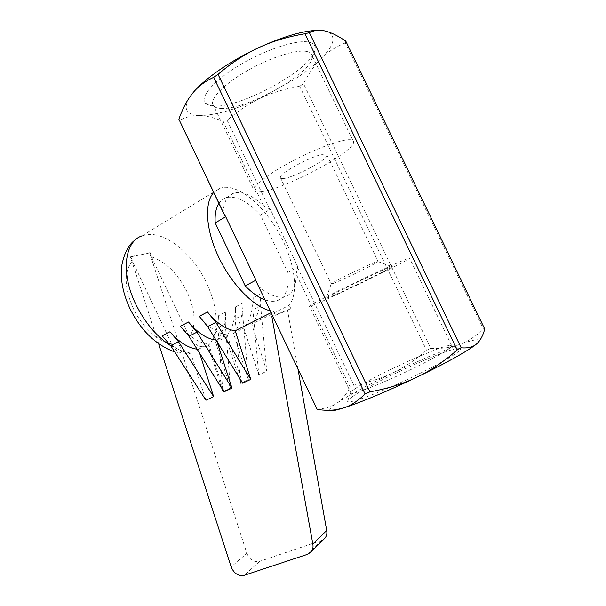 <?xml version="1.0" encoding="UTF-8"?>
<svg xmlns="http://www.w3.org/2000/svg" width="606" height="606" viewBox="0 0 606 606"><rect width="100%" height="100%" fill="white"/><g stroke="black" fill="none" stroke-linecap="round" stroke-linejoin="round"><path stroke-width="0.45" stroke-dasharray="3.03 2.27" d="M205.942 400.233L190.723 353.146L187.981 353.957C181.103 354.48 175.642 351.124 171.604 343.89L132.35 260.974L130.949 256.611L150.129 252.619L149.621 252.922L246.862 553.293L231.159 566.883M246.862 553.293C249.566 559.686 253.785 562.391 259.519 561.414L321.574 540.461L324.089 539.045M171.604 343.89C158.34 341.867 141.781 326.763 133.047 307.939C124.139 287.077 123.912 271.42 132.35 260.974M190.723 353.146L182.906 351.435C175.846 348.798 168.938 343.617 162.181 335.868M212.744 339.519L208.191 346.018L222.872 391.62L217.918 327.74L218.471 315.741C218.054 325.058 216.145 332.989 212.744 339.519C218.827 324.187 216.819 305.462 206.737 283.335C193.322 254.323 165.574 231.045 145.849 234.825L141.812 235.939L220.175 188.178L223.864 187.36C240.537 185.663 264.511 206.691 279.472 233.954C294.516 261.186 299.319 292.16 289.251 305.288L251.74 324.142C257.527 317.173 260.572 307.022 260.875 293.675L253.202 297.667C252.846 310.969 249.725 321.119 243.854 328.104L258.8 374.894L266.746 371.198L251.74 324.142M150.129 252.619L151.485 256.846C166.006 261.928 177.891 273.654 187.148 292.039C195.48 310.711 196.276 325.733 189.526 337.118C194.321 345.337 200.541 348.306 208.191 346.018M197.101 349.177L198.382 349.306L199.632 353.177M224.061 391.809L208.699 344.102L198.382 349.306M208.699 344.102C199.397 343.238 189.989 337.284 180.474 326.225M216.024 340.095L216.554 340.148L217.092 341.822M242.65 383.166L227.144 334.815L216.554 340.148M227.144 334.815C218.008 333.792 208.714 327.626 199.268 316.317M270.087 310.757L273.594 311.408L271.018 312.704M213.713 192.496L220.175 188.178M258.368 286.176C268.64 294.925 277.412 298.432 284.691 296.682L285.888 296.311C292.94 293.289 296.334 285.82 296.076 273.897L350.132 387.007L353.737 385.083C368.372 382.469 381.363 378.424 392.726 372.948L428.139 356.858L458.742 344.723C473.437 339.549 480.225 338.413 479.096 341.322M316.961 409.088C325.157 408.709 331.808 406.74 336.898 403.172C349.056 395.089 367.668 385.015 392.726 372.948C404.111 367.516 415.375 359.934 426.518 350.192L430.737 348.367L303.523 83.757L299.659 86.249C285.153 88.741 272.238 92.65 260.913 97.975L294.713 79.242C305.303 72.334 314.06 65.478 320.975 58.691C314.484 65.145 308.659 73.508 303.523 83.757M299.659 86.249L426.518 350.192M218.917 203.419C220.735 200.684 223.061 198.836 225.886 197.874L228.583 197.253C238.317 196.594 248.922 202.487 260.406 214.933L287.865 272.405C289.441 287.327 286.093 296.667 277.806 300.432L276.594 300.811C273.185 301.712 269.269 301.364 264.845 299.765M260.406 214.933L270.306 209.244L263.595 205.949C253.611 196.405 244.536 191.951 236.37 192.579L233.704 193.185C227.295 195.45 223.781 201.843 223.182 212.365M355.002 388.787C352.359 390.582 350.904 391.862 350.632 392.62L351.01 393.241C353.624 394.12 372.592 387.196 396.104 376.5C419.594 365.835 442.766 353.571 449.538 348.352C451.856 346.564 452.515 345.549 451.515 345.299L449.743 345.344C437.267 346.89 371.789 377.015 355.002 388.787M314.696 304.477C310.514 306.204 308.742 306.75 309.378 306.121C310.863 304.659 328.672 295.425 351.851 284.184C374.993 272.958 398.74 262.057 406.55 259.035C409.217 257.997 410.247 257.755 409.633 258.3C406.52 261.504 334.785 296.326 314.696 304.477M352.578 396.529C349.624 398.581 347.98 400.066 347.655 400.99C346.291 404.323 365.721 398.097 393.552 385.764C421.329 373.478 450.417 358.123 458.151 351.821C461.567 349.033 461.53 347.874 458.03 348.344C443.531 349.927 371.364 383.045 352.578 396.529M220.97 108.429C244.044 110.398 306.689 76.841 311.825 59.229L312.272 56.055C311.992 53.669 310.113 52.131 306.628 51.449C296.44 49.404 271.367 57.169 249.013 69.682C226.621 82.181 211.494 96.733 212.592 103.603L213.729 106.02C215.115 107.474 217.531 108.269 220.97 108.429M260.822 191.791C283.714 189.648 354.002 152.379 353.669 142.046C353.768 140.433 352.245 139.653 349.109 139.698C339.928 139.797 315.415 148.894 292.728 160.863C270.003 172.824 253.74 185.133 253.74 189.708C253.762 191.685 256.118 192.382 260.822 191.791M213.751 106.02C239.734 108.292 308.712 71.288 314.726 51.184C316.34 46.427 314.446 43.412 309.037 42.147C296.978 39.36 265.473 49.548 239.506 65.145C213.441 80.712 199.419 97.43 205.51 103.278C207.123 104.914 209.873 105.83 213.751 106.02M283.297 178.528C293.584 177.891 327.581 159.863 327.035 155.227L324.611 154.151C315.196 154.083 279.116 173.195 280.32 177.513C280.305 178.391 281.305 178.732 283.297 178.528M333.497 283.35C342.314 280.116 375.917 263.716 377.977 261.618L376.341 261.822C368.266 264.61 331.497 282.585 331.24 283.858L333.497 283.35M329.467 297.167L326.119 298.266C324.293 297.97 378.901 271.405 390.264 267.087C392.453 266.231 393.127 266.102 392.302 266.693C388.673 269.519 341.973 292.145 329.467 297.167M222.872 391.62L230.431 388.098L215.698 342.261C221.857 335.209 225.212 325.104 225.78 311.938L218.471 315.741M225.78 311.938L225.273 323.968L217.918 327.74M225.273 323.968L230.431 388.098M215.698 342.261L225.803 337.178L240.612 383.356L248.362 379.75L233.492 333.315L243.854 328.104M298.061 369.448L287.555 310.37L290.88 308.704L289.251 305.288M151.485 256.846L189.526 337.118M233.492 333.315C239.468 326.301 242.68 316.173 243.112 302.917L235.628 306.81C235.136 320.029 231.863 330.149 225.803 337.178M243.112 302.917L242.726 315.037L235.189 318.892L235.628 306.81M240.612 383.356L235.189 318.892M242.726 315.037L248.362 379.75M260.875 293.675L260.61 305.878L252.884 309.833L253.202 297.667M258.8 374.894L252.884 309.833M260.61 305.878L266.746 371.198M296.076 273.897L297.97 267.102L287.865 272.405M297.97 267.102L270.306 209.244M269.617 209.131L227.121 120.246L223.19 121.405C214.327 117.693 206.464 115.723 199.586 115.511C192.723 115.246 186.004 116.928 179.421 120.564M191.988 94.013L189.011 98.263C183.02 109.277 186.542 115.019 199.586 115.511C215.418 115.39 235.863 109.55 260.913 97.975C249.574 103.262 238.31 110.686 227.121 120.246M353.737 385.083L297.622 267.7M223.19 121.405L263.595 205.949M329.876 410.232C329.209 409.179 331.55 406.823 336.898 403.172C342.042 399.634 346.45 394.241 350.132 387.007M345.776 41.102L345.352 42.92L483.512 329.209L484.755 329.081M345.352 42.92C335.542 46.957 327.414 52.214 320.975 58.691C334.08 45.548 336.436 36.633 328.058 31.944L325.513 31.103L317.605 30.353M430.737 348.367C441.123 348.844 450.455 347.632 458.742 344.723C467.014 341.875 475.263 336.709 483.512 329.209M273.594 311.408L275.283 314.953L272.7 316.241M290.88 308.704L275.283 314.953M158.651 343.761L130.434 256.914L130.949 256.611M149.621 252.922L130.434 256.914M287.555 310.37L272.73 316.309M259.701 561.345L244.324 575.276M321.491 540.484L307.53 554.323M182.906 351.435L170.725 345.738M174.74 351.95L187.981 353.957M233.704 193.185L225.886 197.874M284.691 296.682L276.594 300.811M351.01 393.241L309.378 306.121M350.632 392.62L347.655 400.99M312.272 56.055L353.669 142.046M311.825 59.229L314.726 51.184M327.035 155.227L378.099 261.504M331.187 283.941L326.119 298.266M377.977 261.618L392.302 266.693M280.32 177.513L331.24 283.858M213.729 106.02L205.51 103.278M212.592 103.603L253.74 189.708M449.743 345.344L458.03 348.344M451.515 345.299L409.633 258.3M189.011 98.263L188.519 98.899M136.115 239.279L141.812 235.939"/><path stroke-width="0.91" d="M272.7 316.241L271.874 316.658L312.84 544.082C313.385 547.248 312.772 549.9 311.014 552.036L307.53 554.323L244.142 575.344C238.272 576.306 233.946 573.481 231.159 566.883L158.651 343.761M199.632 353.177L213.66 396.65L178.467 341.686L170.703 345.7L162.181 335.868L169.968 331.762C179.035 342.155 188.08 347.958 197.101 349.177M217.092 341.822L231.977 388.135L196.92 332.156L188.943 336.277L180.474 326.225L188.474 322.006C197.753 332.944 206.941 338.974 216.024 340.095M215.872 322.369L207.676 326.596L199.268 316.317L207.487 311.984C216.903 323.407 226.144 329.664 235.204 330.755L250.77 379.394L215.872 322.369L207.487 311.984M271.018 312.704L235.204 330.755M270.087 310.757C253.626 306.78 231.628 284.426 218.698 257.179C205.707 229.947 204.108 202.775 213.713 192.496M317.605 30.353C302.689 30.808 283.002 36.595 258.55 47.738C244.112 54.525 230.909 62.039 218.955 70.288C207.176 78.522 198.404 86.158 192.647 93.188C197.98 86.537 204.987 81.257 213.683 77.363L218.046 74.349L369.94 391.832L365.07 393.885C357.873 401.119 350.518 405.861 343.011 408.111L336.913 409.838C332.792 410.815 330.444 410.951 329.876 410.232M457.219 349.95L304.962 33.754L309.371 32.663L461.151 347.783L457.219 349.95C443.865 361.638 430.366 370.736 416.716 377.265C402.195 384.219 388.241 390.499 374.864 396.097C361.63 401.611 351.01 405.611 343.011 408.111L335.785 409.732C330.225 410.52 324.036 410.413 317.218 409.429L255.876 280.745L317.218 409.429M365.07 393.885L213.683 77.363M225.28 216.562L178.868 119.2L223.182 212.365L225.72 216.736L215.206 222.91C214.706 214.509 215.941 208.01 218.917 203.419M264.845 299.765C258.542 297.417 251.998 292.789 245.203 285.896L255.967 280.177L255.876 280.745M170.703 345.7L205.942 400.233L213.66 396.65M178.467 341.686L169.968 331.762M324.089 539.045L324.892 538.234C326.619 536.151 327.217 533.575 326.702 530.508L298.061 369.448M188.943 336.277L224.061 391.809L231.977 388.135M196.92 332.156L188.474 322.006M207.676 326.596L242.65 383.166L250.77 379.394M245.203 285.896L215.206 222.91M225.72 216.736L255.967 280.177M479.096 341.322L478.535 342.004C481.111 338.996 483.187 334.694 484.755 329.081L345.776 41.102C339.193 36.678 333.391 33.625 328.376 31.936L325.513 31.103C319.786 29.633 314.408 30.156 309.371 32.663M218.046 74.349C231.462 62.918 244.96 54.048 258.55 47.738C272.117 41.375 287.585 36.716 304.962 33.754M178.868 119.2C181.724 111.231 184.936 104.459 188.519 98.899L191.988 94.013M478.535 342.004L476.422 344.087C469.203 350.177 445.289 363.577 416.716 377.265C403.096 383.833 387.499 388.696 369.94 391.832M478.232 342.428L476.422 344.087C472.832 347.155 467.741 348.382 461.151 347.783M272.73 316.309L271.874 316.658M170.725 345.738C156.492 336.489 144.781 322.521 135.593 303.848C120.579 272.92 124.518 241.635 141.812 235.939M326.702 530.508L312.84 544.082M136.115 239.279C128.995 243.763 124.162 252.77 121.624 266.314C120.306 279.631 123.003 293.562 129.729 308.09C140.516 330.179 155.522 344.799 174.74 351.95M336.913 409.838L335.785 409.732M324.892 538.234L311.014 552.036"/></g></svg>
